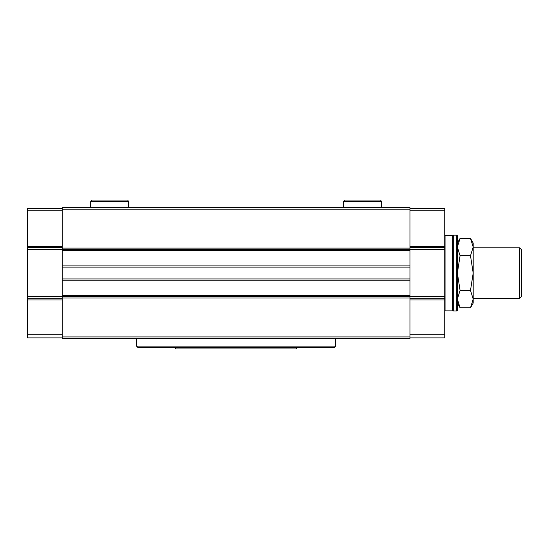 <?xml version="1.0" encoding="UTF-8"?>
<svg xmlns="http://www.w3.org/2000/svg" width="549" height="549" viewBox="0 0 549 549"><rect width="100%" height="100%" fill="white"/><g stroke="black" fill="none" stroke-linecap="round" stroke-linejoin="round"><path stroke-width="0.82" d="M452.637 235.775L453.268 235.144L456.816 235.144L457.379 235.699L457.379 310.453L456.816 310.94M409.959 209.224L62.222 209.224L62.222 207.639L409.959 207.639L409.959 249.534L62.222 249.534L62.222 338.513L409.959 338.513L409.959 336.935L62.222 336.935M409.959 336.935L409.959 265.901L62.222 265.901L409.959 265.908L409.959 249.534M62.222 209.224L62.222 249.534M62.222 210.171L27.45 210.171L27.45 208.27L62.222 208.27M27.45 210.171L27.45 246.206L62.222 246.206M27.45 246.206L27.45 247.469L62.222 247.469M62.222 299.946L27.45 299.946L27.45 247.469M27.45 299.946L27.45 334.718L62.222 334.718M27.45 334.718L27.45 337.882L62.222 337.882M409.959 210.171L444.731 210.171L444.731 208.27L409.959 208.27M444.731 210.171L444.731 246.206L409.959 246.206M444.731 246.206L444.731 247.469L409.959 247.469M409.959 299.946L444.731 299.946L444.731 247.469M444.731 299.946L444.731 334.718L409.959 334.718M444.731 334.718L444.731 337.882L409.959 337.882M335.672 346.103L136.516 346.103L137.778 347.366L334.403 347.366L335.672 346.103L335.672 338.513M136.516 346.103L136.516 338.513M445.047 273.079L445.047 310.858L452.321 310.858L452.321 235.301L445.047 235.301L445.047 273.079M452.321 235.301L452.637 310.535M453.268 235.144L453.268 311.015L456.816 311.015M457.379 235.775L456.747 235.144L456.747 311.015L457.379 310.377M473.183 299.088L470.5 290.414L473.183 273.079L473.183 299.088L470.5 307.756L473.183 299.088L473.183 303.11L470.5 307.756L460.062 307.756L457.379 299.088L460.062 307.756L457.379 299.088L460.062 290.414L457.379 273.079L460.062 255.738L457.379 273.079M457.379 247.071L460.062 255.738L470.5 255.738L473.183 247.071L470.5 238.403L460.062 238.403L457.379 247.071M470.5 290.414L460.062 290.414M470.5 238.403L473.183 247.071L473.183 243.049L470.5 238.403L473.183 247.071L473.183 273.079L470.5 255.738M473.183 247.784L519.608 247.784L519.608 298.368L473.183 298.368M521.55 249.726L519.608 247.784L521.55 249.726L521.55 296.426L519.608 298.368L521.55 296.426M175.632 347.366L175.632 348.944L296.549 348.944L296.549 347.366M109.642 200.056L127.697 200.056L128.61 201.634L90.674 201.634L91.587 200.056L109.642 200.056M362.539 200.056L380.594 200.056L381.507 201.634L343.571 201.634L344.484 200.056L362.539 200.056M409.959 248.093L62.222 248.093M409.959 278.967L62.222 278.967M409.959 267.123L62.222 267.123M409.959 297.997L62.222 297.997M409.959 249.864L62.222 249.864L409.959 249.87M409.959 250.646L62.222 250.646M409.959 296.563L62.222 296.563M409.959 296.288L62.222 296.288L409.959 296.288M409.959 295.506L62.222 295.506M409.959 280.189L62.222 280.189L409.959 280.189M27.45 249.63L62.222 249.63M27.45 296.522L62.222 296.522M27.45 298.69L62.222 298.69M444.731 249.63L409.959 249.63M444.731 296.522L409.959 296.522M444.731 298.69L409.959 298.69M452.637 310.377L453.268 311.015M457.379 303.11L460.062 307.756M457.379 243.049L460.062 238.403M128.61 207.639L128.61 201.634M90.674 207.639L90.674 201.634M381.507 207.639L381.507 201.634M343.571 207.639L343.571 201.634"/></g></svg>
